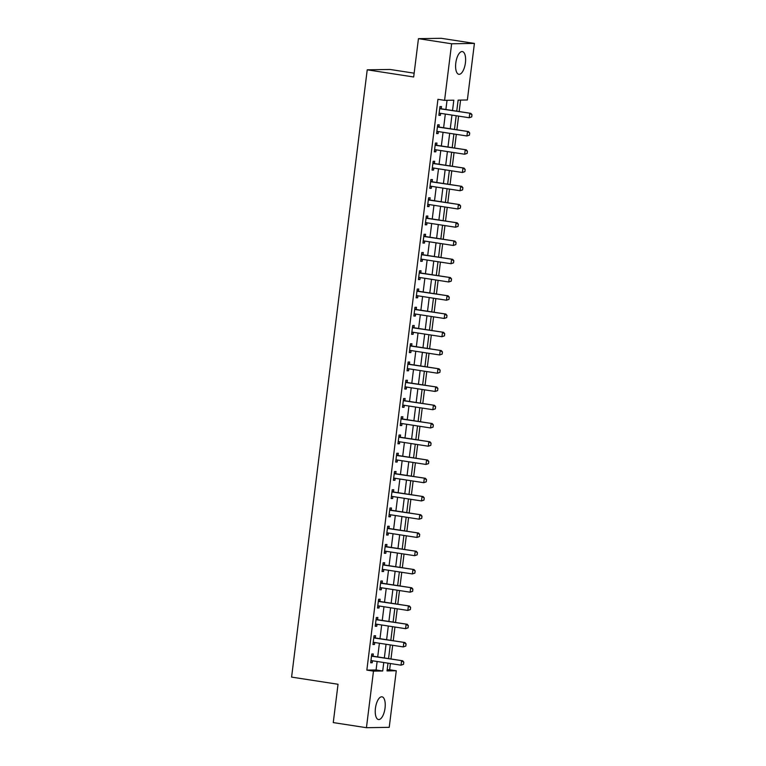 <?xml version="1.0" encoding="UTF-8"?>
<svg xmlns="http://www.w3.org/2000/svg" width="766" height="766" viewBox="0 0 766 766"><rect width="100%" height="100%" fill="white"/><g stroke="black" fill="none" stroke-linecap="round" stroke-linejoin="round"><path stroke-width="1.15" d="M375.436 708.253A11.5 4.749 -81.2 0 1 381.985 696.811A11.5 4.749 -81.2 0 1 385.039 708.1A11.5 4.749 -81.2 0 1 378.481 719.542A11.5 4.749 -81.2 0 1 375.436 708.253M455.799 63.013A11.5 4.749 -81.2 0 1 462.358 51.571A11.5 4.749 -81.2 0 1 465.412 62.86A11.5 4.749 -81.2 0 1 458.853 74.302A11.5 4.749 -81.2 0 1 455.799 63.013M414.147 73.182L390.018 69.457L367.23 69.821L291.587 677.106L338.036 684.268L333.258 722.587L366.435 727.7L373.482 671.131L382.713 670.987L383.776 662.513M367.23 69.821L413.678 76.983L418.447 38.664L441.235 38.3L474.413 43.413L467.365 99.982L458.125 100.126L456.747 111.166M387.165 669.79L389.635 669.752L390.401 663.538M390.976 658.971L392.68 645.288M393.245 640.721L394.95 627.038M395.524 622.48L397.228 608.798M397.793 604.23L399.498 590.548M400.063 585.98L401.767 572.298M402.341 567.73L404.046 554.048M404.611 549.49L406.315 535.798M406.88 531.24L408.584 517.557M409.159 512.99L410.863 499.308M411.428 494.74L413.133 481.058M413.707 476.49L415.411 462.808M415.976 458.25L417.681 444.567M418.246 440L419.95 426.317M420.524 421.75L422.229 408.067M422.794 403.5L424.498 389.817M425.063 385.26L426.767 371.577M427.342 367.01L429.046 353.327M429.611 348.76L431.315 335.077M431.89 330.51L433.594 316.827M434.159 312.269L435.864 298.577M436.429 294.02L438.133 280.337M438.707 275.77L440.412 262.087M440.977 257.52L442.681 243.837M443.246 239.27L444.95 225.587M445.525 221.029L447.229 207.347M447.794 202.779L449.498 189.097M450.073 184.529L451.777 170.847M452.342 166.279L454.046 152.597M454.611 148.039L456.316 134.356M456.89 129.789L458.595 116.106M459.16 111.539L460.586 100.087M389.635 669.752L396.271 670.767L389.224 727.336L366.435 727.7M452.524 110.515L453.817 100.193L444.577 100.346L437.941 99.321L366.847 670.106L376.077 669.963L377.14 661.489M377.705 656.931L379.409 643.239M379.974 638.681L381.679 624.999M382.253 620.431L383.957 606.749M384.522 602.181L386.227 588.499M386.801 583.931L388.506 570.249M389.071 565.691L390.775 552.008M391.34 547.441L393.044 533.758M393.619 529.191L395.323 515.508M395.888 510.941L397.592 497.258M398.157 492.701L399.862 479.018M400.436 474.451L402.14 460.768M402.705 456.201L404.41 442.518M404.984 437.951L406.689 424.268M407.253 419.711L408.958 406.018M409.523 401.461L411.227 387.778M411.802 383.211L413.506 369.528M414.071 364.961L415.775 351.278M416.34 346.711L418.045 333.028M418.619 328.47L420.323 314.788M420.888 310.22L422.593 296.538M423.167 291.97L424.871 278.288M425.436 273.721L427.141 260.038M427.706 255.48L429.41 241.797M429.985 237.23L431.689 223.548M432.254 218.98L433.958 205.298M434.523 200.73L436.227 187.048M436.802 182.49L438.506 168.798M439.071 164.24L440.776 150.557M441.35 145.99L443.054 132.307M443.619 127.74L445.324 114.057M445.889 109.49L447.038 100.308M441.226 108.686L441.494 106.551L439.952 106.57L438.861 115.331L440.402 115.312L440.651 113.339M438.956 126.936L439.224 124.801L437.683 124.82L436.591 133.581L438.133 133.552L438.372 131.589M436.687 145.186L436.946 143.041L435.414 143.07L434.322 151.831L435.854 151.802L436.103 149.83M434.408 163.426L434.676 161.291L433.135 161.32L432.043 170.071L433.585 170.052L433.834 168.08M432.139 181.676L432.407 179.541L430.865 179.56L429.774 188.321L431.315 188.302L431.555 186.329M429.86 199.926L430.128 197.791L428.587 197.81L427.505 206.571L429.037 206.542L429.286 204.579M427.591 218.176L427.859 216.031L426.317 216.06L425.226 224.821L426.767 224.792L427.016 222.829M425.322 236.426L425.59 234.281L424.048 234.31L422.956 243.061L424.498 243.042L424.737 241.07M423.043 254.666L423.311 252.531L421.769 252.55L420.678 261.311L422.219 261.292L422.468 259.32M420.773 272.916L421.041 270.781L419.5 270.8L418.408 279.561L419.95 279.533L420.189 277.57M418.504 291.166L418.763 289.021L417.231 289.05L416.139 297.811L417.671 297.783L417.92 295.82M416.225 309.416L416.493 307.271L414.952 307.3L413.86 316.061L415.402 316.032L415.651 314.06M413.956 327.656L414.224 325.521L412.683 325.55L411.591 334.302L413.133 334.282L413.372 332.31M411.677 345.906L411.945 343.771L410.404 343.79L409.322 352.551L410.854 352.532L411.103 350.56M409.408 364.156L409.676 362.021L408.134 362.04L407.043 370.801L408.584 370.773L408.833 368.81M407.139 382.406L407.407 380.262L405.865 380.29L404.774 389.051L406.315 389.023L406.555 387.05M404.86 400.656L405.128 398.512L403.586 398.54L402.495 407.292L404.036 407.273L404.285 405.3M402.59 418.897L402.859 416.761L401.317 416.781L400.225 425.542L401.767 425.523L402.006 423.55M400.321 437.147L400.58 435.011L399.048 435.031L397.956 443.792L399.488 443.763L399.737 441.8M398.042 455.397L398.31 453.252L396.769 453.28L395.677 462.042L397.219 462.013L397.468 460.05M395.773 473.647L396.041 471.502L394.5 471.53L393.408 480.282L394.95 480.263L395.189 478.29M393.494 491.887L393.762 489.752L392.221 489.771L391.139 498.532L392.671 498.513L392.92 496.54M391.225 510.137L391.493 508.002L389.951 508.021L388.86 516.782L390.401 516.753L390.65 514.79M388.956 528.387L389.224 526.242L387.682 526.271L386.591 535.032L388.132 535.003L388.372 533.04M386.677 546.637L386.945 544.492L385.403 544.521L384.312 553.282L385.853 553.253L386.102 551.281M384.408 564.877L384.676 562.742L383.134 562.771L382.043 571.522L383.584 571.503L383.823 569.531M382.138 583.127L382.397 580.992L380.865 581.011L379.773 589.772L381.305 589.753L381.554 587.781M379.859 601.377L380.127 599.242L378.586 599.261L377.494 608.022L379.036 607.993L379.285 606.03M377.59 619.627L377.858 617.482L376.317 617.511L375.225 626.272L376.767 626.243L377.006 624.271M375.311 637.877L375.579 635.732L374.038 635.761L372.946 644.512L374.488 644.493L374.737 642.521M373.042 656.117L373.31 653.982L371.769 654.001L370.677 662.762L372.219 662.743L372.468 660.771M418.447 38.664L451.624 43.777L474.413 43.413M366.847 670.106L373.482 671.131M444.577 100.346L451.624 43.777M384.34 657.946L386.045 644.263M386.61 639.706L388.314 626.023M388.889 621.456L390.593 607.773M391.158 603.206L392.862 589.523M393.427 584.956L395.132 571.273M395.706 566.716L397.41 553.023M397.975 548.466L399.68 534.783M400.254 530.216L401.959 516.533M402.523 511.966L404.228 498.283M404.793 493.716L406.497 480.033M407.072 475.475L408.776 461.793M409.341 457.225L411.045 443.543M411.61 438.975L413.314 425.293M413.889 420.726L415.593 407.043M416.158 402.485L417.863 388.802M418.437 384.235L420.141 370.553M420.706 365.985L422.411 352.303M422.976 347.735L424.68 334.053M425.254 329.495L426.959 315.803M427.524 311.245L429.228 297.562M429.793 292.995L431.497 279.312M432.072 274.745L433.776 261.062M434.341 256.495L436.046 242.812M436.62 238.255L438.324 224.572M438.889 220.005L440.594 206.322M441.159 201.755L442.863 188.072M443.437 183.505L445.142 169.822M445.707 165.264L447.411 151.582M447.976 147.015L449.68 133.332M450.255 128.765L451.959 115.082M387.998 663.165L387.031 670.92L396.271 670.767M456.182 115.733L454.477 129.416M453.903 133.983L452.199 147.666M451.634 152.223L449.929 165.916M449.364 170.473L447.66 184.156M447.085 188.723L445.381 202.406M444.816 206.973L443.112 220.656M442.547 225.223L440.843 238.906M440.268 243.464L438.564 257.146M437.999 261.713L436.294 275.396M435.72 279.963L434.016 293.646M433.451 298.213L431.746 311.896M431.181 316.454L429.477 330.136M428.903 334.704L427.198 348.386M426.633 352.954L424.929 366.636M424.364 371.204L422.66 384.886M422.085 389.444L420.381 403.136M419.816 407.694L418.112 421.377M417.537 425.944L415.833 439.627M415.268 444.194L413.563 457.877M412.998 462.444L411.294 476.126M410.72 480.684L409.015 494.367M408.45 498.934L406.746 512.617M406.181 517.184L404.477 530.867M403.902 535.434L402.198 549.117M401.633 553.674L399.929 567.357M399.354 571.924L397.65 585.607M397.085 590.174L395.38 603.857M394.816 608.424L393.111 622.107M392.537 626.674L390.832 640.357M390.267 644.915L388.563 658.597M376.077 669.963L382.713 670.987M438.899 115.072L440.402 115.312M436.62 133.322L438.133 133.552M434.351 151.572L435.854 151.802M432.081 169.822L433.585 170.052M429.803 188.063L431.315 188.302M427.533 206.313L429.037 206.542M425.254 224.562L426.767 224.792M422.985 242.812L424.498 243.042M420.716 261.053L422.219 261.292M418.437 279.303L419.95 279.533M416.168 297.553L417.671 297.783M413.899 315.803L415.402 316.032M411.62 334.043L413.133 334.282M409.35 352.293L410.854 352.532M407.072 370.543L408.584 370.773M404.802 388.793L406.315 389.023M402.533 407.043L404.036 407.273M400.254 425.283L401.767 425.523M397.985 443.533L399.488 443.763M395.716 461.783L397.219 462.013M393.437 480.033L394.95 480.263M391.167 498.273L392.671 498.513M388.889 516.523L390.401 516.753M386.619 534.773L388.132 535.003M384.35 553.023L385.853 553.253M382.071 571.264L383.584 571.503M379.802 589.514L381.305 589.753M377.533 607.764L379.036 607.993M375.254 626.014L376.767 626.243M372.985 644.263L374.488 644.493M370.706 662.504L372.219 662.743M440.364 113.291L439.09 113.531M471.712 116.901L471.99 114.709L471.712 116.901L469.204 117.744L440.019 113.244A1.475 1.341 -90.9 0 0 439.607 113.244L439.11 113.339M439.713 108.494L440.172 108.734A1.475 1.341 -90.9 0 0 440.565 108.858L470.86 113.349L471.99 114.709M439.789 107.929L441.273 108.715A1.475 1.341 -90.9 0 0 441.666 108.839L470.86 113.349M471.53 116.901L469.204 117.744L469.75 113.358L471.808 114.718M438.095 131.541L436.812 131.781M469.443 135.151L469.711 132.958L469.443 135.151L466.934 135.984L437.74 131.484A1.475 1.341 -90.9 0 0 437.329 131.493L436.84 131.589M437.443 126.744L437.893 126.974A1.475 1.341 -90.9 0 0 438.286 127.108L468.591 131.589L469.711 132.958M437.51 126.179L439.004 126.965A1.475 1.341 -90.9 0 0 439.397 127.089L468.591 131.589M469.261 135.151L466.934 135.984L467.48 131.608L469.529 132.958M435.825 149.791L434.542 150.031M467.174 153.401L467.442 151.208L467.174 153.401L464.665 154.234L435.471 149.734A1.475 1.341 -90.9 0 0 435.059 149.743L434.571 149.839M435.174 144.985L435.624 145.224A1.475 1.341 -90.9 0 0 436.017 145.358L466.312 149.839L467.442 151.208M435.241 144.42L436.735 145.205A1.475 1.341 -90.9 0 0 437.127 145.339L466.312 149.839M466.982 153.401L464.665 154.234L465.211 149.858L467.26 151.208M433.546 168.041L432.273 168.281M464.895 171.641L465.173 169.458L464.895 171.641L462.386 172.484L433.202 167.984A1.475 1.341 -90.9 0 0 432.79 167.993L432.292 168.08M432.895 163.235L433.345 163.474A1.475 1.341 -90.9 0 0 433.748 163.608L464.043 168.089L465.173 169.458M432.972 162.67L434.456 163.455A1.475 1.341 -90.9 0 0 434.849 163.589L464.043 168.089M464.713 171.651L462.386 172.484L462.932 168.108L464.981 169.458M431.277 186.282L429.994 186.521M462.626 189.891L462.894 187.699L462.626 189.891L460.117 190.734L430.923 186.234A1.475 1.341 -90.9 0 0 430.511 186.234L430.023 186.329M430.626 181.485L431.076 181.724A1.475 1.341 -90.9 0 0 431.469 181.848L461.774 186.339L462.894 187.699M430.693 180.92L432.187 181.705A1.475 1.341 -90.9 0 0 432.579 181.839L461.774 186.339M462.444 189.891L460.117 190.734L460.663 186.349L462.712 187.708M428.998 204.532L427.725 204.771M460.347 208.141L460.625 205.949L460.347 208.141L457.848 208.984L428.654 204.484A1.475 1.341 -90.9 0 0 428.242 204.484L427.744 204.579M428.347 199.734L428.807 199.974A1.475 1.341 -90.9 0 0 429.199 200.098L459.495 204.579L460.625 205.949M428.424 199.17L429.908 199.955A1.475 1.341 -90.9 0 0 430.31 200.079L459.495 204.579M460.165 208.141L457.848 208.984L458.384 204.599L460.443 205.958M426.729 222.782L425.456 223.021M458.078 226.391L458.355 224.199L458.078 226.391L455.569 227.224L426.375 222.724A1.475 1.341 -90.9 0 0 425.973 222.734L425.475 222.829M426.078 217.975L426.528 218.214A1.475 1.341 -90.9 0 0 426.921 218.348L457.225 222.829L458.355 224.199M426.145 217.41L427.639 218.195A1.475 1.341 -90.9 0 0 428.031 218.329L457.225 222.829M457.896 226.391L455.569 227.224L456.115 222.849L458.164 224.199M424.46 241.031L423.177 241.271M455.808 244.632L456.076 242.449L455.808 244.632L453.3 245.474L424.105 240.974A1.475 1.341 -90.9 0 0 423.694 240.984L423.205 241.07M423.809 236.225L424.259 236.464A1.475 1.341 -90.9 0 0 424.651 236.598L454.956 241.079L456.076 242.449M423.876 235.66L425.369 236.445A1.475 1.341 -90.9 0 0 425.762 236.579L454.956 241.079M455.617 244.641L453.3 245.474L453.845 241.099L455.894 242.449M422.181 259.281L420.907 259.521M453.529 262.882L453.807 260.699L453.529 262.882L451.021 263.724L421.836 259.224A1.475 1.341 -90.9 0 0 421.424 259.234L420.927 259.32M421.53 254.475L421.989 254.714A1.475 1.341 -90.9 0 0 422.382 254.839L452.677 259.329L453.807 260.699M421.606 253.91L423.091 254.695A1.475 1.341 -90.9 0 0 423.483 254.829L452.677 259.329M453.348 262.891L451.021 263.724L451.567 259.339L453.625 260.699M419.912 277.522L418.629 277.761M451.26 281.132L451.528 278.939L451.26 281.132L448.752 281.974L419.557 277.474A1.475 1.341 -90.9 0 0 419.146 277.474L418.657 277.57M419.261 272.725L419.711 272.964A1.475 1.341 -90.9 0 0 420.103 273.089L450.408 277.57L451.528 278.939M419.328 272.16L420.821 272.945A1.475 1.341 -90.9 0 0 421.214 273.069L450.408 277.57M451.078 281.132L448.752 281.974L449.297 277.589L451.346 278.948M417.642 295.772L416.359 296.011M448.991 299.382L449.259 297.189L448.991 299.382L446.482 300.215L417.288 295.714A1.475 1.341 -90.9 0 0 416.876 295.724L416.388 295.82M416.991 290.965L417.441 291.204A1.475 1.341 -90.9 0 0 417.834 291.339L448.129 295.82L449.259 297.189M417.058 290.41L418.552 291.195A1.475 1.341 -90.9 0 0 418.945 291.319L448.129 295.82M448.799 299.382L446.482 300.215L447.028 295.839L449.077 297.189M415.364 314.022L414.09 314.261M446.712 317.631L446.99 315.439L446.712 317.631L444.203 318.465L415.019 313.964A1.475 1.341 -90.9 0 0 414.607 313.974L414.109 314.07M414.712 309.215L415.162 309.454A1.475 1.341 -90.9 0 0 415.565 309.588L445.86 314.07L446.99 315.439M414.789 308.65L416.273 309.435A1.475 1.341 -90.9 0 0 416.666 309.569L445.86 314.07M446.53 317.631L444.203 318.465L444.749 314.089L446.798 315.439M413.094 332.272L411.811 332.511M444.443 335.872L444.711 333.689L444.443 335.872L441.934 336.714L412.74 332.214A1.475 1.341 -90.9 0 0 412.328 332.224L411.84 332.31M412.443 327.465L412.893 327.704A1.475 1.341 -90.9 0 0 413.286 327.838L443.591 332.32L444.711 333.689M412.51 326.9L414.004 327.685A1.475 1.341 -90.9 0 0 414.396 327.819L443.591 332.32M444.261 335.881L441.934 336.714L442.48 332.339L444.529 333.689M410.815 350.512L409.542 350.751M442.164 354.122L442.442 351.929L442.164 354.122L439.665 354.964L410.471 350.464A1.475 1.341 -90.9 0 0 410.059 350.464L409.561 350.56M410.164 345.715L410.624 345.954A1.475 1.341 -90.9 0 0 411.016 346.079L441.312 350.569L442.442 351.929M410.241 345.15L411.725 345.935A1.475 1.341 -90.9 0 0 412.127 346.06L441.312 350.569M441.982 354.122L439.665 354.964L440.201 350.579L442.26 351.939M408.546 368.762L407.273 369.001M439.895 372.372L440.172 370.179L439.895 372.372L437.386 373.205L408.192 368.705A1.475 1.341 -90.9 0 0 407.79 368.714L407.292 368.81M407.895 363.965L408.345 364.195A1.475 1.341 -90.9 0 0 408.738 364.329L439.042 368.81L440.172 370.179M407.962 363.4L409.456 364.185A1.475 1.341 -90.9 0 0 409.848 364.31L439.042 368.81M439.713 372.372L437.386 373.205L437.932 368.829L439.981 370.179M406.277 387.012L404.994 387.251M437.625 390.622L437.893 388.429L437.625 390.622L435.117 391.455L405.923 386.954A1.475 1.341 -90.9 0 0 405.511 386.964L405.022 387.06M405.626 382.205L406.076 382.445A1.475 1.341 -90.9 0 0 406.468 382.579L436.773 387.06L437.893 388.429M405.693 381.64L407.186 382.425A1.475 1.341 -90.9 0 0 407.579 382.56L436.773 387.06M437.434 390.622L435.117 391.455L435.663 387.079L437.712 388.429M403.998 405.262L402.725 405.501M435.347 408.862L435.624 406.679L435.347 408.862L432.838 409.705L403.653 405.204A1.475 1.341 -90.9 0 0 403.242 405.214L402.744 405.3M403.347 400.455L403.806 400.695A1.475 1.341 -90.9 0 0 404.199 400.829L434.494 405.31L435.624 406.679M403.423 399.89L404.908 400.675A1.475 1.341 -90.9 0 0 405.3 400.81L434.494 405.31M435.165 408.872L432.838 409.705L433.384 405.329L435.442 406.679M401.729 423.502L400.446 423.742M433.077 427.112L433.345 424.919L433.077 427.112L430.569 427.955L401.374 423.454A1.475 1.341 -90.9 0 0 400.963 423.454L400.474 423.55M401.078 418.705L401.528 418.945A1.475 1.341 -90.9 0 0 401.92 419.069L432.225 423.56L433.345 424.919M401.145 418.14L402.638 418.925A1.475 1.341 -90.9 0 0 403.031 419.059L432.225 423.56M432.895 427.112L430.569 427.955L431.114 423.569L433.163 424.929M399.459 441.752L398.176 441.992M430.808 445.362L431.076 443.169L430.808 445.362L428.299 446.205L399.105 441.704A1.475 1.341 -90.9 0 0 398.693 441.704L398.205 441.8M398.808 436.955L399.258 437.195A1.475 1.341 -90.9 0 0 399.651 437.319L429.946 441.8L431.076 443.169M398.875 436.39L400.369 437.175A1.475 1.341 -90.9 0 0 400.762 437.3L429.946 441.8M430.616 445.362L428.299 446.205L428.845 441.819L430.894 443.179M397.181 460.002L395.907 460.242M428.529 463.612L428.807 461.419L428.529 463.612L426.02 464.445L396.836 459.945A1.475 1.341 -90.9 0 0 396.424 459.954L395.926 460.05M396.529 455.195L396.98 455.435A1.475 1.341 -90.9 0 0 397.382 455.569L427.677 460.05L428.807 461.419M396.606 454.631L398.09 455.416A1.475 1.341 -90.9 0 0 398.483 455.55L427.677 460.05M428.347 463.612L426.02 464.445L426.566 460.069L428.615 461.419M394.911 478.252L393.628 478.491M426.26 481.852L426.528 479.669L426.26 481.852L423.751 482.695L394.557 478.195A1.475 1.341 -90.9 0 0 394.145 478.204L393.657 478.29M394.26 473.445L394.71 473.685A1.475 1.341 -90.9 0 0 395.103 473.819L425.408 478.3L426.528 479.669M394.327 472.881L395.821 473.666A1.475 1.341 -90.9 0 0 396.214 473.8L425.408 478.3M426.078 481.862L423.751 482.695L424.297 478.319L426.346 479.669M392.632 496.502L391.359 496.741M423.981 500.102L424.259 497.919L423.981 500.102L421.482 500.945L392.288 496.445A1.475 1.341 -90.9 0 0 391.876 496.454L391.378 496.54M391.981 491.695L392.441 491.935A1.475 1.341 -90.9 0 0 392.834 492.059L423.129 496.55L424.259 497.919M392.058 491.13L393.542 491.916A1.475 1.341 -90.9 0 0 393.944 492.05L423.129 496.55M423.799 500.112L421.482 500.945L422.018 496.56L424.077 497.919M390.363 514.742L389.09 514.982M421.712 518.352L421.989 516.16L421.712 518.352L419.203 519.195L390.009 514.695A1.475 1.341 -90.9 0 0 389.607 514.695L389.109 514.79M389.712 509.945L390.162 510.185A1.475 1.341 -90.9 0 0 390.555 510.309L420.86 514.79L421.989 516.16M389.779 509.38L391.273 510.166A1.475 1.341 -90.9 0 0 391.665 510.29L420.86 514.79M421.53 518.352L419.203 519.195L419.749 514.809L421.798 516.169M388.094 532.992L386.811 533.232M419.442 536.602L419.711 534.409L419.442 536.602L416.934 537.435L387.74 532.935A1.475 1.341 -90.9 0 0 387.328 532.945L386.84 533.04M387.443 528.195L387.893 528.425A1.475 1.341 -90.9 0 0 388.285 528.559L418.59 533.04L419.711 534.409M387.51 527.63L389.004 528.416A1.475 1.341 -90.9 0 0 389.396 528.54L418.59 533.04M419.251 536.602L416.934 537.435L417.48 533.059L419.529 534.409M385.815 551.242L384.542 551.482M417.164 554.852L417.441 552.659L417.164 554.852L414.655 555.685L385.47 551.185A1.475 1.341 -90.9 0 0 385.059 551.194L384.561 551.29M385.164 546.436L385.624 546.675A1.475 1.341 -90.9 0 0 386.016 546.809L416.311 551.29L417.441 552.659M385.241 545.871L386.725 546.656A1.475 1.341 -90.9 0 0 387.117 546.79L416.311 551.29M416.982 554.852L414.655 555.685L415.201 551.309L417.25 552.659M383.546 569.492L382.263 569.732M414.894 573.092L415.162 570.909L414.894 573.092L412.386 573.935L383.192 569.435A1.475 1.341 -90.9 0 0 382.78 569.444L382.291 569.531M382.895 564.686L383.345 564.925A1.475 1.341 -90.9 0 0 383.737 565.059L414.042 569.54L415.162 570.909M382.962 564.121L384.455 564.906A1.475 1.341 -90.9 0 0 384.848 565.04L414.042 569.54M414.712 573.102L412.386 573.935L412.931 569.559L414.981 570.909M381.276 587.733L379.993 587.972M412.625 591.342L412.893 589.15L412.625 591.342L410.116 592.185L380.922 587.685A1.475 1.341 -90.9 0 0 380.51 587.685L380.022 587.781M380.625 582.936L381.075 583.175A1.475 1.341 -90.9 0 0 381.468 583.299L411.763 587.79L412.893 589.15M380.692 582.371L382.186 583.156A1.475 1.341 -90.9 0 0 382.579 583.28L411.763 587.79M412.434 591.342L410.116 592.185L410.662 587.8L412.711 589.159M378.998 605.983L377.724 606.222M410.346 609.592L410.624 607.4L410.346 609.592L407.838 610.435L378.653 605.925A1.475 1.341 -90.9 0 0 378.241 605.935L377.743 606.03M378.347 601.186L378.797 601.415A1.475 1.341 -90.9 0 0 379.199 601.549L409.494 606.03L410.624 607.4M378.423 600.621L379.907 601.406A1.475 1.341 -90.9 0 0 380.3 601.53L409.494 606.03M410.164 609.592L407.838 610.435L408.383 606.05L410.432 607.4M376.728 624.233L375.445 624.472M408.077 627.842L408.345 625.65L408.077 627.842L405.568 628.675L376.374 624.175A1.475 1.341 -90.9 0 0 375.962 624.185L375.474 624.28M376.077 619.426L376.527 619.665A1.475 1.341 -90.9 0 0 376.92 619.799L407.225 624.28L408.345 625.65M376.144 618.861L377.638 619.646A1.475 1.341 -90.9 0 0 378.031 619.78L407.225 624.28M407.895 627.842L405.568 628.675L406.114 624.3L408.163 625.65M374.45 642.482L373.176 642.722M405.798 646.083L406.076 643.9L405.798 646.083L403.289 646.925L374.105 642.425A1.475 1.341 -90.9 0 0 373.693 642.435L373.195 642.521M373.798 637.676L374.258 637.915A1.475 1.341 -90.9 0 0 374.651 638.049L404.946 642.53L406.076 643.9M373.875 637.111L375.359 637.896A1.475 1.341 -90.9 0 0 375.761 638.03L404.946 642.53M405.616 646.092L403.289 646.925L403.835 642.55L405.894 643.9M372.18 660.723L370.897 660.962M403.529 664.333L403.806 662.14L403.529 664.333L401.02 665.175L371.826 660.675A1.475 1.341 -90.9 0 0 371.424 660.675L370.926 660.771M371.529 655.926L371.979 656.165A1.475 1.341 -90.9 0 0 372.372 656.29L402.677 660.78L403.806 662.14M371.596 655.361L373.09 656.146A1.475 1.341 -90.9 0 0 373.482 656.28L402.677 660.78M403.347 664.333L401.02 665.175L401.566 660.79L403.615 662.15M440.565 108.858L441.666 108.839M440.172 108.734L441.273 108.715M438.286 127.108L439.397 127.089M437.893 126.974L439.004 126.965M436.017 145.358L437.127 145.339M435.624 145.224L436.735 145.205M433.748 163.608L434.849 163.589M433.345 163.474L434.456 163.455M431.469 181.848L432.579 181.839M431.076 181.724L432.187 181.705M429.199 200.098L430.31 200.079M428.807 199.974L429.908 199.955M426.921 218.348L428.031 218.329M426.528 218.214L427.639 218.195M424.651 236.598L425.762 236.579M424.259 236.464L425.369 236.445M422.382 254.839L423.483 254.829M421.989 254.714L423.091 254.695M420.103 273.089L421.214 273.069M419.711 272.964L420.821 272.945M417.834 291.339L418.945 291.319M417.441 291.204L418.552 291.195M415.565 309.588L416.666 309.569M415.162 309.454L416.273 309.435M413.286 327.838L414.396 327.819M412.893 327.704L414.004 327.685M411.016 346.079L412.127 346.06M410.624 345.954L411.725 345.935M408.738 364.329L409.848 364.31M408.345 364.195L409.456 364.185M406.468 382.579L407.579 382.56M406.076 382.445L407.186 382.425M404.199 400.829L405.3 400.81M403.806 400.695L404.908 400.675M401.92 419.069L403.031 419.059M401.528 418.945L402.638 418.925M399.651 437.319L400.762 437.3M399.258 437.195L400.369 437.175M397.382 455.569L398.483 455.55M396.98 455.435L398.09 455.416M395.103 473.819L396.214 473.8M394.71 473.685L395.821 473.666M392.834 492.059L393.944 492.05M392.441 491.935L393.542 491.916M390.555 510.309L391.665 510.29M390.162 510.185L391.273 510.166M388.285 528.559L389.396 528.54M387.893 528.425L389.004 528.416M386.016 546.809L387.117 546.79M385.624 546.675L386.725 546.656M383.737 565.059L384.848 565.04M383.345 564.925L384.455 564.906M381.468 583.299L382.579 583.28M381.075 583.175L382.186 583.156M379.199 601.549L380.3 601.53M378.797 601.415L379.907 601.406M376.92 619.799L378.031 619.78M376.527 619.665L377.638 619.646M374.651 638.049L375.761 638.03M374.258 637.915L375.359 637.896M372.372 656.29L373.482 656.28M371.979 656.165L373.09 656.146"/></g></svg>
